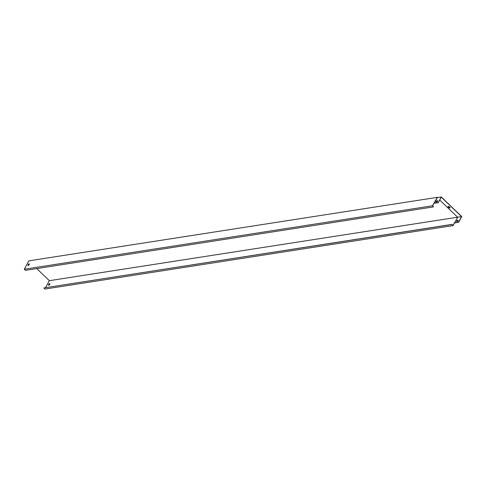 <?xml version="1.0" encoding="UTF-8"?>
<svg xmlns="http://www.w3.org/2000/svg" width="486" height="486" viewBox="0 0 486 486"><rect width="100%" height="100%" fill="white"/><g stroke="black" fill="none" stroke-linecap="round" stroke-linejoin="round"><path stroke-width="0.73" d="M453.061 225.601L44.955 289.055L43.807 287.961L451.919 224.508L453.061 225.601L454.465 223.001L454.981 222.813M48.588 285.276A0.753 0.346 133.8 0 1 48.667 284.863L48.94 284.359A0.753 0.346 133.8 0 1 49.882 283.709M451.919 224.508L453.025 225.395L454.367 222.91L458.535 222.151L461.542 216.598L49.329 280.683L36.723 268.588M45.605 287.572L49.329 280.683M49.529 284.62A0.753 0.346 133.8 0 1 49.013 285.173A0.753 0.346 133.8 0 1 48.533 285.239A0.753 0.346 133.8 0 1 48.57 284.772L48.843 284.267A0.753 0.346 133.8 0 1 49.365 283.715A0.753 0.346 133.8 0 1 49.845 283.648A0.753 0.346 133.8 0 1 49.803 284.116L49.529 284.62M432.406 205.797L433.548 206.89L25.442 270.344L24.3 269.244L432.406 205.797L437.394 197.328L28.838 260.848L24.3 269.244M28.978 264.9A0.753 0.346 133.8 0 1 28.455 265.453A0.753 0.346 133.8 0 1 27.975 265.52A0.753 0.346 133.8 0 1 28.012 265.052L28.285 264.548A0.753 0.346 133.8 0 1 28.808 264.001A0.753 0.346 133.8 0 1 29.288 263.934A0.753 0.346 133.8 0 1 29.251 264.402L28.978 264.9M43.807 287.961L451.98 224.392M28.036 265.556A0.753 0.346 133.8 0 1 28.109 265.143L28.382 264.639A0.753 0.346 133.8 0 1 29.324 263.989M454.914 222.928L458.632 222.248L461.7 216.568L441.239 196.945L438.269 202.711L433.913 203.282L432.564 205.766L433.548 206.89M438.172 202.619L434.265 203.124M439.721 200.025L457.63 217.206L454.629 222.764M456.81 221.501L457.223 221.434A0.753 0.346 -46.2 0 0 457.921 220.93A0.753 0.346 -46.2 0 0 458.061 220.304A0.753 0.346 -46.2 0 0 457.861 220.261L457.448 220.322A0.753 0.346 -46.2 0 0 456.749 220.826A0.753 0.346 -46.2 0 0 456.609 221.452A0.753 0.346 -46.2 0 0 456.81 221.501M461.542 216.598L441.276 197.158L438.269 202.711M447.885 206.653L449.264 207.978L450.224 207.826L448.851 206.507L447.885 206.653M437.74 200.827A0.753 0.346 -46.2 0 0 437.594 200.821L437.181 200.882A0.753 0.346 -46.2 0 0 436.531 201.332A0.753 0.346 -46.2 0 0 436.307 201.957M441.239 196.945L437.43 197.541L434.356 203.215M458.098 220.358A0.753 0.346 -46.2 0 0 457.958 220.352L457.545 220.413A0.753 0.346 -46.2 0 0 456.889 220.863A0.753 0.346 -46.2 0 0 456.67 221.488M448.049 206.629L449.325 207.856L450.127 207.735M436.859 201.903A0.753 0.346 -46.2 0 0 437.558 201.398A0.753 0.346 -46.2 0 0 437.698 200.773A0.753 0.346 -46.2 0 0 437.497 200.724L437.084 200.791A0.753 0.346 -46.2 0 0 436.385 201.295A0.753 0.346 -46.2 0 0 436.246 201.921A0.753 0.346 -46.2 0 0 436.446 201.963L436.859 201.903"/></g></svg>
